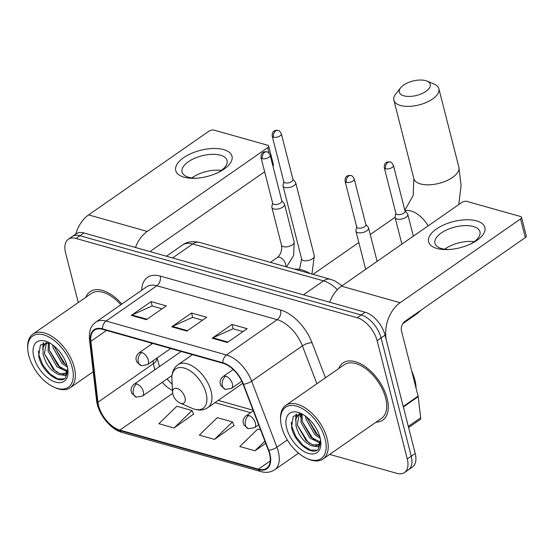 <?xml version="1.0" encoding="UTF-8"?>
<svg xmlns="http://www.w3.org/2000/svg" width="554" height="554" viewBox="0 0 554 554"><rect width="100%" height="100%" fill="white"/><g stroke="black" fill="none" stroke-linecap="round" stroke-linejoin="round"><path stroke-width="0.83" d="M242.451 383.541A38.461 21.336 -124.8 0 0 242.95 383.804M329.672 454.405L396.851 473.345A21.772 12.077 -124.8 0 0 404.524 472.541L412.453 467.029A21.772 12.077 -124.8 0 0 415.195 453.435L385.051 335.17A21.772 12.077 -124.8 0 0 365.121 312.221L83.938 232.964A21.772 12.077 -124.8 0 0 76.265 233.76L72.297 236.523A21.772 12.077 -124.8 0 1 79.97 235.72A21.772 12.077 -124.8 0 0 72.297 236.523L68.336 239.28A21.772 12.077 -124.8 0 0 65.594 252.873L78.259 302.574M404.524 472.541A21.772 12.077 -124.8 0 0 407.266 458.947L377.122 340.682L381.083 337.926A21.772 12.077 -124.8 0 0 361.153 314.977L79.97 235.72L361.153 314.977A21.772 12.077 -124.8 0 1 381.083 337.926L411.227 456.191L381.083 337.926L385.051 335.17M408.485 469.785A21.772 12.077 -124.8 0 0 411.227 456.191A21.772 12.077 -124.8 0 1 408.485 469.785M387.135 398.388A34.833 19.328 -124.8 0 0 367.531 368.382A34.833 19.328 -124.8 0 0 342.974 362.953A34.833 19.328 -124.8 0 0 338.695 368.576A34.833 19.328 -124.8 0 1 342.974 362.953A34.833 19.328 -124.8 0 1 367.531 368.382A34.833 19.328 -124.8 0 1 387.135 398.388A34.833 19.328 -124.8 0 1 382.745 420.147A34.833 19.328 -124.8 0 0 387.135 398.388M121.838 304.056A34.833 19.328 -124.8 0 0 90.108 291.681A34.833 19.328 -124.8 0 0 85.828 297.304A34.833 19.328 -124.8 0 1 90.108 291.681A34.833 19.328 -124.8 0 1 121.838 304.056M269.521 453.802A23.22 12.887 55.2 0 1 266.599 468.303A23.22 12.887 55.2 0 1 258.413 469.155L119.844 430.098A23.22 12.887 55.2 0 1 97.947 402.232L90.863 341.306A23.22 12.887 55.2 0 1 94.422 330.191A23.22 12.887 55.2 0 1 102.608 329.339L222.985 363.265A23.22 12.887 55.2 0 1 243.116 384.22L268.392 450.27A23.22 12.887 55.2 0 1 269.521 453.802M269.923 453.913A23.801 13.206 -124.8 0 0 268.773 450.298L243.49 384.247A23.801 13.206 -124.8 0 0 222.853 362.766L102.476 328.841A23.801 13.206 -124.8 0 0 90.441 341.105L97.532 402.031A23.801 13.206 -124.8 0 0 119.976 430.596L258.545 469.654A23.801 13.206 -124.8 0 0 269.923 453.913M174.053 427.986L192.016 410.535L176.844 406.255L158.88 423.713L174.053 427.986L193.581 414.115M214.509 439.391L232.472 421.933L217.3 417.661L199.336 435.112L214.509 439.391L234.044 425.52M375.986 422.196A34.833 19.328 -124.8 0 0 382.745 420.147A34.833 19.328 -124.8 0 1 375.986 422.196M377.122 340.682A21.772 12.077 -124.8 0 0 357.185 317.733L76.002 238.476A21.772 12.077 -124.8 0 0 68.336 239.28M212.189 338.21L232.015 324.422L247.188 328.702L227.362 342.49L212.189 338.21A5.803 4.003 105.7 0 1 212.895 337.808L227.978 342.06M131.27 315.406L151.097 301.618L166.269 305.891L146.443 319.679L131.27 315.406A5.803 4.003 105.7 0 1 131.984 315.004L147.059 319.249M171.733 326.812L191.559 313.024L206.725 317.297L186.906 331.084L171.733 326.812A5.803 4.003 105.7 0 1 172.439 326.403L187.522 330.655M260.581 429.862L257.755 429.066L239.799 446.517L254.965 450.797L265.726 443.311M191.559 313.024L192.674 317.421M202.549 320.198L192.55 317.38L172.439 326.403M151.097 301.618L152.218 306.016M162.093 308.8L152.094 305.981L131.984 315.004M232.015 324.422L233.137 328.82M243.012 331.604L233.005 328.785L212.895 337.808M232.472 421.933L234.141 425.742M254.965 450.797L264.902 441.143M192.016 410.535L193.678 414.337M476.551 220.88A29.03 13.504 165.7 0 1 471.406 243.608A29.03 13.504 165.7 0 1 448.117 249.542A29.03 13.504 165.7 0 1 436.898 248.455A29.03 13.504 165.7 0 1 436.497 228.961A29.03 13.504 165.7 0 1 476.551 220.88M470.221 244.176A23.22 10.803 -14.3 0 0 479.958 231.807A23.22 10.803 -14.3 0 0 473.317 226.51A23.22 10.803 -14.3 0 0 447.466 229.571A23.22 10.803 -14.3 0 0 434.959 243.275A23.22 10.803 -14.3 0 0 441.6 248.573A23.22 10.803 -14.3 0 0 449.426 249.473M403.326 407.003A3.629 2.015 -124.8 0 0 403.229 406.477L386.637 341.396A29.03 20.02 -74.3 0 1 400.113 302.706L520.552 218.941A3.629 1.69 -14.3 0 0 521.543 217.334A3.629 1.69 -14.3 0 0 520.504 216.503L466.897 201.4A3.629 1.69 -14.3 0 0 461.891 202.404L341.451 286.169L400.113 302.706M329.651 302.221A29.03 20.02 -74.3 0 1 341.451 286.169M444.703 249.203A23.22 10.803 165.7 0 1 474.238 241.676M521.543 217.334L526.3 236.004A3.629 1.69 165.7 0 1 525.31 237.618L404.877 321.382A7.257 5.007 105.7 0 0 401.505 331.05L418.097 396.138A3.629 2.015 55.2 0 1 418.194 396.664L420.659 417.834A3.629 2.015 55.2 0 1 420.098 419.572L408.603 427.563M281.64 426.781A31.204 17.312 -124.8 0 0 307.179 458.594A31.204 17.312 -124.8 0 0 325.129 439.045A31.204 17.312 -124.8 0 0 299.298 407.107A31.204 17.312 -124.8 0 0 280.629 420.417A31.204 17.312 -124.8 0 0 281.64 426.781M307.179 458.594L308.349 459.1A32.651 18.116 -124.8 0 0 323.024 459.031A32.651 18.116 -124.8 0 0 327.13 438.636A32.651 18.116 -124.8 0 0 308.758 410.5A32.651 18.116 -124.8 0 0 285.732 405.417A32.651 18.116 -124.8 0 0 280.559 419.149L280.629 420.417M323.024 459.031L381.505 418.353A32.651 18.116 -124.8 0 0 385.619 397.959A32.651 18.116 -124.8 0 0 367.24 369.83A32.651 18.116 -124.8 0 0 344.214 364.74L285.732 405.417M416.116 388.382A36.28 20.131 -124.8 0 0 414.911 380.058A36.28 20.131 -124.8 0 0 411.733 371.187M320.26 438.408L314.81 434.648L305.884 418.817L305.524 416.158M307.103 417.875L317.594 434.814L319.81 436.663L316.05 433.789L306.999 417.314M319.658 442.778L309.859 438.096L300.926 422.266L301.328 413.88M320.032 441.919L311.099 437.238L302.165 421.4L302.207 414.094M320.766 440.873L318.252 446.78L311.341 445.7C303.841 442.327 298.717 435.666 295.968 425.714L295.968 418.582L299.333 413.644M318.128 444.73L312.581 444.834L306.14 440.686L297.207 424.849L299.458 413.651M311.341 445.7A18.143 10.069 -124.8 0 0 317.733 445.028A18.143 10.069 -124.8 0 0 320.531 439.758M320.073 437.618A23.947 13.289 -124.8 0 0 300.379 413.166A23.947 13.289 -124.8 0 0 286.695 428.207A23.947 13.289 -124.8 0 0 306.473 452.694A23.947 13.289 -124.8 0 0 320.849 442.604A23.947 13.289 -124.8 0 0 320.073 437.618M302.394 414.15L293.26 416.262L291.556 427.217C294.015 442.044 311.805 456.184 318.114 449.446L320.787 442.217M317.179 450.118L310.572 450.118L302.726 445.153L295.746 436.351L291.681 426.019L291.182 422.183M309.915 443.567L307.685 441.704L297.193 424.773M296.113 418.048L296.535 414.018M314.873 440.118L312.636 438.262L302.152 421.324M301.071 414.6L301.078 413.831M295.628 420.59L295.974 414.226M300.587 417.141L300.483 413.741M425.687 80.655A15.962 7.424 -14.3 0 0 400.66 87.809A15.962 7.424 -14.3 0 0 403.88 95.821A15.962 7.424 -14.3 0 0 425.216 91.839A15.962 7.424 -14.3 0 0 426.982 81.099A15.962 7.424 -14.3 0 0 425.687 80.655M426.982 81.099L434.114 84.083A23.22 10.803 165.7 0 1 438.872 88.73A23.22 10.803 165.7 0 1 426.365 102.428A23.22 10.803 165.7 0 1 400.514 105.495A23.22 10.803 165.7 0 1 393.866 100.198A23.22 10.803 165.7 0 1 395.826 93.841L400.66 87.809M172.869 394.185A8.705 4.834 -124.8 0 0 179.995 403.063A8.705 4.834 -124.8 0 0 185.001 397.606A8.705 4.834 -124.8 0 0 177.792 388.693A8.705 4.834 -124.8 0 0 172.585 392.412A8.705 4.834 -124.8 0 0 172.869 394.185M310.316 273.614A39.909 22.146 -124.8 0 0 294.499 269.154M395.854 213.158L395.099 216.898A6.53 3.04 -14.3 0 0 395.113 217.577A6.53 3.04 -14.3 0 0 396.983 219.065A6.53 3.04 -14.3 0 0 405.992 217.251A6.53 3.04 -14.3 0 0 407.772 214.35A6.53 3.04 -14.3 0 0 407.453 213.747L405.002 210.832A23.22 12.887 55.2 0 1 411.068 211.005A23.22 12.887 55.2 0 1 428.194 225.838M385.619 168.783A4.716 2.195 -14.3 0 1 384.268 167.71L395.916 213.394A4.716 2.195 -14.3 0 0 397.266 214.474A4.716 2.195 -14.3 0 0 403.776 213.158A4.716 2.195 -14.3 0 0 405.057 211.067L393.416 165.376C392.107 162.973 391.013 161.851 390.12 162.003A4.716 3.255 -74.3 0 0 387.814 162.495A4.716 3.255 105.7 0 0 385.619 168.783A4.716 2.195 -14.3 0 0 390.875 168.16A4.716 2.195 -14.3 0 0 393.416 165.376M283.786 181.573L283.032 185.306A6.53 3.04 -14.3 0 0 283.046 185.992A6.53 3.04 -14.3 0 0 284.908 187.481A6.53 3.04 -14.3 0 0 293.925 185.659A6.53 3.04 -14.3 0 0 295.697 182.765A6.53 3.04 -14.3 0 0 295.379 182.155L292.928 179.24M273.551 137.198A4.716 2.195 -14.3 0 1 272.201 136.118L283.849 181.809A4.716 2.195 -14.3 0 0 285.199 182.882A4.716 2.195 -14.3 0 0 291.709 181.567A4.716 2.195 -14.3 0 0 292.99 179.475L281.342 133.791C280.04 131.388 278.946 130.259 278.053 130.412A4.716 3.255 -74.3 0 0 275.74 130.91A4.716 3.255 105.7 0 0 273.551 137.198A4.716 2.195 -14.3 0 0 278.8 136.575A4.716 2.195 -14.3 0 0 281.342 133.791M356.672 226.724L355.917 230.457A6.53 3.04 -14.3 0 0 355.924 231.143A6.53 3.04 -14.3 0 0 360.197 232.881A6.53 3.04 -14.3 0 0 366.803 230.81A6.53 3.04 -14.3 0 0 368.583 227.916A6.53 3.04 -14.3 0 0 368.265 227.306L365.813 224.391M346.437 182.349A4.716 2.195 -14.3 0 1 345.087 181.269L356.728 226.96A4.716 2.195 -14.3 0 0 358.078 228.033A4.716 2.195 -14.3 0 0 364.587 226.718A4.716 2.195 -14.3 0 0 365.869 224.626L354.228 178.942C352.919 176.539 351.825 175.41 350.938 175.563A4.716 3.255 -74.3 0 0 348.625 176.061A4.716 3.255 105.7 0 0 346.437 182.349A4.716 2.195 -14.3 0 0 351.686 181.726A4.716 2.195 -14.3 0 0 354.228 178.942M272.616 203.034L271.862 206.767A6.53 3.04 -14.3 0 0 271.876 207.452A6.53 3.04 -14.3 0 0 276.141 209.19A6.53 3.04 -14.3 0 0 282.755 207.12A6.53 3.04 -14.3 0 0 284.527 204.225A6.53 3.04 -14.3 0 0 284.209 203.616L281.757 200.7M262.381 158.652A4.716 2.195 -14.3 0 1 261.031 157.578L272.679 203.27A4.716 2.195 -14.3 0 0 274.029 204.343A4.716 2.195 -14.3 0 0 280.539 203.027A4.716 2.195 -14.3 0 0 281.82 200.936L270.172 155.252C268.87 152.849 267.776 151.72 266.883 151.872A4.716 3.255 -74.3 0 0 264.57 152.371A4.716 3.255 105.7 0 0 262.381 158.652A4.716 2.195 -14.3 0 0 267.637 158.035A4.716 2.195 -14.3 0 0 270.172 155.252M223.684 149.608A29.03 13.504 165.7 0 1 218.539 172.336A29.03 13.504 165.7 0 1 195.257 178.27A29.03 13.504 165.7 0 1 184.039 177.183A29.03 13.504 165.7 0 1 183.63 157.689A29.03 13.504 165.7 0 1 223.684 149.608M217.362 172.896A23.22 10.803 -14.3 0 0 227.098 160.535A23.22 10.803 -14.3 0 0 220.457 155.238A23.22 10.803 -14.3 0 0 194.599 158.299A23.22 10.803 -14.3 0 0 182.093 172.003A23.22 10.803 -14.3 0 0 188.734 177.301A23.22 10.803 -14.3 0 0 196.559 178.201M135.453 247.486A29.03 20.02 -74.3 0 1 147.253 231.433L267.693 147.669A3.629 1.69 -14.3 0 0 268.676 146.062A3.629 1.69 -14.3 0 0 267.637 145.231L214.031 130.121A3.629 1.69 -14.3 0 0 209.024 131.132L88.592 214.897L147.253 231.433M75.732 234.134A29.03 20.02 -74.3 0 1 88.592 214.897M191.843 177.931A23.22 10.803 165.7 0 1 221.371 170.403M268.676 146.062L273.441 164.732A3.629 1.69 165.7 0 1 272.907 165.971M264.653 171.768L152.011 250.103A7.257 5.007 105.7 0 0 150.39 251.696M28.773 355.509A31.204 17.312 -124.8 0 0 54.32 387.322A31.204 17.312 -124.8 0 0 72.269 367.766A31.204 17.312 -124.8 0 0 46.432 335.835A31.204 17.312 -124.8 0 0 27.769 349.145A31.204 17.312 -124.8 0 0 28.773 355.509M54.32 387.322L55.483 387.828A32.651 18.116 -124.8 0 0 70.157 387.758A32.651 18.116 -124.8 0 0 74.271 367.364A32.651 18.116 -124.8 0 0 55.892 339.228A32.651 18.116 -124.8 0 0 32.866 334.138A32.651 18.116 -124.8 0 0 27.7 347.87L27.769 349.145M67.401 367.136L61.951 363.376L53.018 347.545L52.658 344.886M54.244 346.603L64.735 363.542L66.951 365.384L63.191 362.517L54.14 346.042M66.792 371.505L56.993 366.824L48.066 350.994L48.461 342.607M67.166 370.647L58.232 365.965L49.306 350.128L49.348 342.822M67.907 369.601L65.393 375.508L58.475 374.428C50.975 371.048 45.857 364.387 43.108 354.435L43.101 347.31L46.169 342.573M65.261 373.458L59.714 373.562L53.274 369.407L44.348 353.577L46.591 342.372M58.475 374.428A18.143 10.069 -124.8 0 0 64.866 373.756A18.143 10.069 -124.8 0 0 67.671 368.486M67.214 366.339A23.947 13.289 -124.8 0 0 47.512 341.887A23.947 13.289 -124.8 0 0 33.836 356.935A23.947 13.289 -124.8 0 0 53.613 381.422A23.947 13.289 -124.8 0 0 67.99 371.332A23.947 13.289 -124.8 0 0 67.214 366.339M49.528 342.878L40.394 344.983L38.697 355.945C41.148 370.771 58.939 384.912 65.254 378.167L67.927 370.945M120.827 304.755A32.651 18.116 -124.8 0 0 91.355 293.468L32.866 334.138M64.319 378.839L57.713 378.846L49.867 373.881L42.88 365.079L38.822 354.747L38.316 350.904M57.048 372.288L54.818 370.432L44.327 353.494M43.254 346.776L43.676 342.746M62.006 368.846L59.777 366.983L49.285 350.052M48.212 343.328L48.212 342.559M42.769 349.318L43.108 342.954M365.121 312.221L357.185 317.733M415.195 453.435L407.266 458.947M83.938 232.964L76.002 238.476M337.372 289.687A29.03 16.108 -124.8 0 0 323.536 280.864L303.447 294.839M199.793 242.458A14.515 10.007 105.7 0 0 192.681 243.982A29.03 16.108 -124.8 0 0 182.46 245.048C186.622 241.779 192.397 240.914 199.793 242.458L330.648 279.341A14.515 10.007 105.7 0 0 323.536 280.864L192.681 243.982L172.599 257.949M97.947 402.232L153.458 363.625A23.22 12.887 -124.8 0 0 154.095 367.011A23.22 12.887 -124.8 0 0 154.926 369.726M153.126 360.73L153.458 363.625A13.061 7.548 -6.6 0 0 157.004 358.029M258.413 469.155L270.241 460.928M102.476 328.841A7.257 5.007 -74.3 0 1 106.091 321.05L226.468 354.976A29.03 16.108 55.2 0 1 251.634 381.166L276.917 447.223A29.03 16.108 55.2 0 1 278.323 451.635A29.03 16.108 55.2 0 1 274.666 469.757L298.558 453.144M268.773 450.298A7.257 2.458 159.1 0 0 276.917 447.223L287.332 439.98M243.49 384.247A7.257 2.458 159.1 0 0 251.634 381.166L302.387 345.869A29.03 16.108 -124.8 0 0 277.222 319.679L226.468 354.976A7.257 5.007 105.7 0 0 222.853 362.766M95.863 322.116A29.03 16.108 55.2 0 1 106.091 321.05L156.844 285.753A29.03 16.108 -124.8 0 0 146.616 286.82L95.863 322.116C92.068 325.337 88.875 328.148 89.464 339.332L96.548 400.258C97.919 413.665 110.239 429.385 122.316 432.529L260.886 471.586A7.257 5.007 -74.3 0 1 258.545 469.654M90.441 341.105A7.257 4.197 173.4 0 1 89.464 339.332M97.532 402.031A7.257 4.197 173.4 0 1 96.548 400.258M119.976 430.596A7.257 5.007 105.7 0 0 122.316 432.529M141.658 290.268A36.28 20.131 55.2 0 1 160.217 276.079L280.594 310.011A36.28 20.131 55.2 0 1 312.047 342.746L325.461 377.786M316.888 383.749L302.387 345.869A7.257 2.458 -20.9 0 1 312.047 342.746M280.594 310.011A7.257 5.007 105.7 0 1 277.222 319.679L156.844 285.753A7.257 5.007 105.7 0 0 160.217 276.079M90.863 341.306L106.493 330.433M151.062 342.995L151.221 344.373M162.294 382.281A23.22 12.887 -124.8 0 0 172.481 390.404M119.844 430.098L172.689 393.347M214.966 402.654L250.623 412.709M403.229 406.477L418.097 396.138M525.31 237.618L520.552 218.941M418.194 396.664L403.354 406.982M408.312 426.421L420.659 417.834M404.849 210.236L413.139 195.569L413.859 178.63A23.22 10.803 -14.3 0 0 420.5 183.921A23.22 10.803 -14.3 0 0 446.358 180.86A23.22 10.803 -14.3 0 0 458.864 167.156L438.872 88.73M192.3 408.381A23.995 13.317 -124.8 0 0 206.102 393.347A23.995 13.317 -124.8 0 0 186.234 368.784A23.995 13.317 -124.8 0 0 171.879 379.026C171.615 372.71 173.644 367.953 177.966 364.747A26.121 14.494 -124.8 0 1 196.386 368.819A26.121 14.494 -124.8 0 1 211.088 391.325A26.121 14.494 -124.8 0 1 207.798 407.64C203.29 410.583 198.124 410.833 192.3 408.381L179.995 403.063M258.649 424.8L254.508 427.681A7.257 4.023 -124.8 0 0 255.422 423.145A7.257 4.023 -124.8 0 0 248.781 415.5A7.257 5.007 105.7 0 0 245.408 425.167A7.257 5.007 -74.3 0 0 248.393 428.706L243.919 425.063L243.137 422.404C242.998 422.196 242.673 418.665 246.218 415.763A7.257 4.023 -124.8 0 1 248.781 415.5M420.922 310.219L417.058 313.744A6.53 3.622 -124.8 0 0 417.993 312.255M171.969 375.557L142.44 396.089A7.257 4.023 -124.8 0 0 143.354 391.56A7.257 4.023 -124.8 0 0 136.706 383.908A7.257 5.007 105.7 0 0 133.341 393.582A7.257 5.007 -74.3 0 0 136.326 397.121L131.852 393.472L131.069 390.812C130.931 390.605 130.606 387.08 134.151 384.178A7.257 4.023 -124.8 0 1 136.706 383.908M283.046 185.992L301.667 259.064A6.53 3.04 -14.3 0 0 303.537 260.553A6.53 3.04 -14.3 0 0 303.834 260.629A6.53 3.04 -14.3 0 0 310.988 259.611A6.53 3.04 -14.3 0 0 314.326 255.837L311.93 274.064M241.8 381.2L231.489 388.375A7.257 4.023 -124.8 0 0 232.403 383.846A7.257 4.023 -124.8 0 0 225.755 376.194A7.257 5.007 105.7 0 0 222.389 385.868A7.257 5.007 -74.3 0 0 225.374 389.407L220.901 385.757L220.118 383.098C219.98 382.89 219.654 379.365 223.2 376.464A7.257 4.023 -124.8 0 1 225.755 376.194M355.924 231.143L365.536 268.863A6.53 3.04 -14.3 0 0 365.723 269.286M170.674 348.521L147.433 364.684A7.257 4.023 -124.8 0 0 148.347 360.155A7.257 4.023 -124.8 0 0 141.706 352.503A7.257 5.007 105.7 0 0 138.334 362.178A7.257 5.007 -74.3 0 0 141.325 365.709L136.845 362.067L136.069 359.408C135.924 359.2 135.598 355.675 139.151 352.773A7.257 4.023 -124.8 0 1 141.706 352.503M285.76 266.689A6.53 3.622 -124.8 0 0 285.629 264.182A6.53 3.622 -124.8 0 0 279.936 257.388A6.53 3.622 -124.8 0 0 277.346 257.541C280.746 254.549 282.125 250.429 281.487 245.173A6.53 3.04 -14.3 0 0 283.648 246.731A6.53 3.04 -14.3 0 0 292.367 244.84A6.53 3.04 -14.3 0 0 294.146 241.946L293.675 255.449L286.529 266.91M269.119 153.264L267.693 147.669M182.46 245.048L166.408 256.211M330.648 279.341L334.879 280.954L342.06 285.746M159.469 366.568L156.976 357.642M260.886 471.586C266.107 473.019 270.698 472.41 274.666 469.757M218.214 400.397L253.067 410.223M167.031 378.984L172.155 384.317M458.774 204.571L461.066 185.583L458.864 167.156M413.859 178.63L393.866 100.198M242.763 383.326L207.798 407.64M192.467 354.664L177.966 364.747M172.585 392.412L171.879 379.026M313.003 274.368L358.819 242.507M370.273 234.543L395.071 217.293M254.508 427.681L248.393 428.706M402.758 323.688L417.058 313.744M401.885 244.141L395.113 217.577M253.303 410.839L246.218 415.763M413.332 236.177L407.772 214.35M384.268 167.71C384.088 162.592 386.692 162.585 386.934 162.232C387.315 161.844 388.375 161.775 390.12 162.003M142.44 396.089L136.326 397.121M301.667 259.064L299.513 269.389M181.165 351.478L134.151 384.178M314.326 255.837L295.697 182.765M272.201 136.118C272.021 131.007 274.618 131 274.867 130.64C275.241 130.259 276.308 130.183 278.053 130.412M231.489 388.375L225.374 389.407M365.536 268.863L365.647 269.341M377.108 261.37L368.583 227.916M345.087 181.269C344.907 176.158 347.503 176.151 347.746 175.791C348.127 175.41 349.186 175.334 350.938 175.563M233.199 369.504L223.2 376.464M147.433 364.684L141.325 365.709M281.487 245.173L271.876 207.452M270.407 262.367L277.346 257.541M294.146 241.946L284.527 204.225M261.031 157.578C260.851 152.468 263.448 152.461 263.697 152.101C264.071 151.72 265.137 151.644 266.883 151.872M152.585 343.425L139.151 352.773M93.231 371.713L70.157 387.758"/></g></svg>
